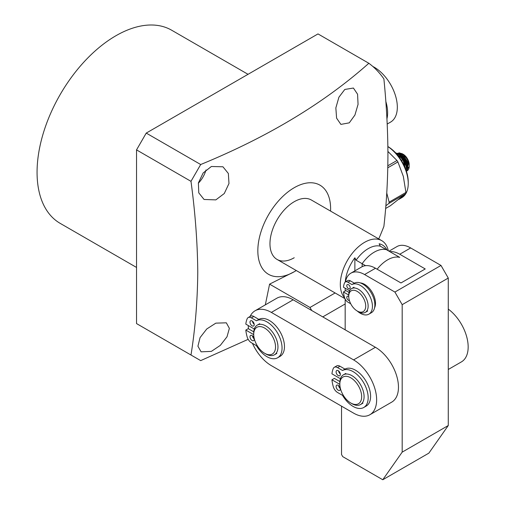 <?xml version="1.0" encoding="UTF-8"?>
<svg xmlns="http://www.w3.org/2000/svg" width="505" height="505" viewBox="0 0 505 505"><rect width="100%" height="100%" fill="white"/><g stroke="black" fill="none" stroke-linecap="round" stroke-linejoin="round"><path stroke-width="0.76" d="M348.734 296.302L348.734 294.907A13.723 7.922 60 0 1 351.575 288.62A13.723 7.922 60 0 1 358.436 289.302A13.723 7.922 60 0 1 367.4 301.397A13.723 7.922 60 0 1 365.298 312.393A13.723 7.922 60 0 1 358.436 311.711L357.224 311.011A12.006 6.931 60 0 1 348.734 296.302A12.006 6.931 60 0 1 357.224 291.404A12.006 6.931 60 0 1 365.715 306.112A12.006 6.931 60 0 1 357.224 311.011L358.436 311.711M344.618 297.798A34.308 19.809 -60 0 1 343.091 269.739A34.308 19.809 -60 0 1 364.578 242.337A34.308 19.809 -60 0 1 381.73 240.639A34.308 19.809 -60 0 1 388.294 250.783M377.14 269.203A29.164 16.835 120 0 1 399.752 257.399L386.413 249.691A29.164 16.835 120 0 0 374.281 252.14A29.164 16.835 120 0 0 362.148 263.698L356.088 260.201A29.164 16.835 -60 0 1 368.214 248.637A29.164 16.835 -60 0 1 380.347 246.194L379.135 243.782A30.881 17.826 -60 0 1 386.963 250.013M345.256 282.049A30.881 17.826 -60 0 1 354.87 257.79L356.088 260.201M354.87 257.79L354.87 270.869M365.563 265.674L362.148 263.698L362.148 266.684L362.148 263.698A29.164 16.835 120 0 1 386.413 249.691L380.347 246.194M349.416 300.551A2.399 1.389 60 0 1 348.482 300.336A2.399 1.389 60 0 1 346.916 298.215A2.399 1.389 60 0 1 347.282 296.296A2.399 1.389 60 0 1 348.482 296.41A2.399 1.389 60 0 1 348.734 296.58M348.482 288.626A2.399 1.389 60 0 1 346.916 286.512A2.399 1.389 60 0 1 347.282 284.586A2.399 1.389 60 0 1 348.482 284.7A2.399 1.389 60 0 1 350.053 286.821A2.399 1.389 60 0 1 349.681 288.746A2.399 1.389 60 0 1 348.482 288.626M349.599 290.779L343.451 287.231A24.12 13.925 60 0 1 344.536 282.939A5.145 2.973 60 0 1 345.344 281.992L347.768 280.591A5.145 2.973 60 0 1 350.344 280.849L354.365 283.166A17.05 9.848 60 0 1 362.805 284.062A17.05 9.848 60 0 1 373.946 299.086A17.05 9.848 60 0 1 371.333 312.753L368.902 314.154A17.05 9.848 60 0 1 360.381 313.308A17.05 9.848 60 0 1 357.25 311.029M354.365 283.166L351.941 284.567A17.05 9.848 60 0 1 360.381 285.464A17.05 9.848 60 0 1 371.516 300.488A17.05 9.848 60 0 1 368.902 314.154M350.723 303.757L347.92 302.135A5.145 2.973 60 0 1 344.536 297.54A24.12 13.925 60 0 1 343.451 291.991L345.874 290.59L349.012 292.401M343.451 291.991L348.734 295.046M345.344 281.992A5.145 2.973 60 0 1 347.92 282.251L351.941 284.567M338.23 390.213A3.005 1.736 60 0 1 336.267 387.569A3.005 1.736 60 0 1 336.728 385.163A3.005 1.736 60 0 1 338.23 385.315A3.005 1.736 60 0 1 340.193 387.96A3.005 1.736 60 0 1 339.732 390.365A3.005 1.736 60 0 1 338.23 390.213M338.558 385.53A3.005 1.736 -120 0 0 340.326 388.591M338.23 375.575A3.005 1.736 60 0 1 336.267 372.93A3.005 1.736 60 0 1 336.728 370.525A3.005 1.736 60 0 1 338.23 370.676A3.005 1.736 60 0 1 340.193 373.321A3.005 1.736 60 0 1 339.732 375.726A3.005 1.736 60 0 1 338.23 375.575M338.558 370.897A3.005 1.736 -120 0 0 340.326 373.959M340.414 378.731L331.937 373.833A30.148 17.404 60 0 1 333.3 368.473A6.432 3.712 60 0 1 334.31 367.286L336.734 365.885A6.432 3.712 60 0 1 339.953 366.207L344.978 369.111A21.317 12.303 60 0 1 355.526 370.228A21.317 12.303 60 0 1 369.452 389.008A21.317 12.303 60 0 1 366.182 406.089L363.758 407.491A21.317 12.303 60 0 1 353.102 406.43A21.317 12.303 60 0 1 342.554 395.371L337.523 392.467A6.432 3.712 60 0 1 333.3 386.723A30.148 17.404 60 0 1 331.937 379.785L339.833 384.349M344.978 369.111L342.554 370.506A21.317 12.303 60 0 1 353.102 371.623A21.317 12.303 60 0 1 367.021 390.409A21.317 12.303 60 0 1 363.758 407.491M331.937 379.785L334.367 378.384L339.871 381.565M334.31 367.286A6.432 3.712 60 0 1 337.523 367.608L342.554 370.506M250.089 316.465A32.591 18.818 60 0 1 255.044 310.796A32.591 18.818 60 0 1 271.343 312.412L353.582 359.895A32.591 18.818 60 0 1 374.88 388.616A32.591 18.818 60 0 1 369.881 414.738A32.591 18.818 60 0 1 353.582 413.122L271.343 365.639A32.591 18.818 60 0 1 252.443 343.349M248.441 328.78A32.591 18.818 60 0 1 248.296 325.542M369.881 414.738L391.716 402.131A32.591 18.818 -120 0 0 396.709 376.01A32.591 18.818 -120 0 0 375.417 347.288L293.178 299.806A32.591 18.818 -120 0 0 276.879 298.19L255.044 310.796M253.706 334.36L253.706 332.959A17.157 9.904 60 0 1 257.26 325.106A17.157 9.904 60 0 1 265.838 325.959A17.157 9.904 60 0 1 277.043 341.071A17.157 9.904 60 0 1 274.417 354.819A17.157 9.904 60 0 1 265.838 353.967L264.626 353.273A15.44 8.913 60 0 1 253.706 334.36A15.44 8.913 60 0 1 264.626 328.061A15.44 8.913 60 0 1 275.541 346.967A15.44 8.913 60 0 1 264.626 353.273L265.838 353.967M339.833 384.084L339.833 382.683A17.157 9.904 60 0 1 343.381 374.83A17.157 9.904 60 0 1 349.548 374.565A17.157 9.904 60 0 1 362.647 389.229A17.157 9.904 60 0 1 360.538 404.543A17.157 9.904 60 0 1 354.377 404.808A17.157 9.904 60 0 1 351.96 403.691L350.748 402.99A15.44 8.913 60 0 1 339.833 384.084A15.44 8.913 60 0 1 348.576 376.78A15.44 8.913 60 0 1 361.447 394.058A15.44 8.913 60 0 1 352.919 403.994A15.44 8.913 60 0 1 350.748 402.99M448.276 369.477L461.418 361.889A32.591 18.818 -120 0 0 466.967 337.801A32.591 18.818 -120 0 0 448.276 309.117M252.109 340.49A3.005 1.736 60 0 1 250.145 337.845A3.005 1.736 60 0 1 250.606 335.44A3.005 1.736 60 0 1 252.109 335.591A3.005 1.736 60 0 1 254.066 338.236A3.005 1.736 60 0 1 253.611 340.641A3.005 1.736 60 0 1 252.109 340.49M252.437 335.806A3.005 1.736 -120 0 0 254.204 338.874M252.109 325.851A3.005 1.736 60 0 1 250.145 323.206A3.005 1.736 60 0 1 250.606 320.801A3.005 1.736 60 0 1 252.109 320.953A3.005 1.736 60 0 1 254.066 323.598A3.005 1.736 60 0 1 253.611 326.003A3.005 1.736 60 0 1 252.109 325.851M252.437 321.174A3.005 1.736 -120 0 0 254.204 324.235M254.293 329.007L245.815 324.109A30.148 17.404 60 0 1 247.179 318.75A6.432 3.712 60 0 1 248.182 317.563L250.613 316.162A6.432 3.712 60 0 1 253.826 316.483L258.857 319.387A21.317 12.303 60 0 1 269.405 320.505A21.317 12.303 60 0 1 283.324 339.284A21.317 12.303 60 0 1 280.06 356.366L277.636 357.767A21.317 12.303 60 0 1 266.975 356.707A21.317 12.303 60 0 1 256.426 345.647L251.402 342.743A6.432 3.712 60 0 1 247.179 336.999A30.148 17.404 60 0 1 245.815 330.062L253.712 334.626M258.857 319.387L256.426 320.782A21.317 12.303 60 0 1 266.975 321.9A21.317 12.303 60 0 1 280.9 340.686A21.317 12.303 60 0 1 277.636 357.767M245.815 330.062L248.239 328.667L253.75 331.842M248.182 317.563A6.432 3.712 60 0 1 251.402 317.885L256.426 320.782M385.826 101.429A32.591 18.818 60 0 1 386.937 118.826M372.829 66.471A32.591 18.818 60 0 1 395.282 95.041A32.591 18.818 60 0 1 390.58 122.096L387.196 124.047M387.872 146.595A30.881 17.826 60 0 1 389.589 147.795A30.881 17.826 60 0 1 408.242 183.511A30.881 17.826 60 0 1 401.847 197.644L398.836 199.387M408.242 183.511L408.242 182.109A29.164 16.835 -120 0 0 390.624 148.375A29.164 16.835 -120 0 0 387.872 146.538M387.922 151.456L396.974 160.495A35.167 20.301 -120 0 1 397.908 161.941L403.331 176.378L405.925 192.449A35.167 20.301 -120 0 1 405.704 193.712L390.308 205.781L385.624 208.483M387.834 165.773L396.974 160.495M405.704 193.712L388.926 203.401L385.845 205.813M386.754 193.049L389.14 202.139L405.925 192.449M397.908 161.941L387.796 167.78M388.926 203.401L389.14 202.139M406.885 170.652L407.295 163.753L401.424 155.313L397.183 153.615M397.694 154.031L400.907 155.572L406.796 163.999L406.809 170.254M409.214 165.987L408.766 162.976C407.604 159.391 405.597 156.525 402.75 154.379L396.589 153.154M396.671 153.217L402.365 154.732L408.255 163.153L407.238 170.728M406.386 168.304L405.837 164.598L399.985 156.171M403.766 161.278L405.439 165.179M408.766 162.976A10.296 5.94 60 0 1 409.214 166.145A10.296 5.94 60 0 1 407.08 170.854A10.296 5.94 60 0 1 406.929 170.936L407.08 170.854M403.369 154.448L407.522 159.384L409.214 164.744A8.579 4.949 -120 0 0 404.032 154.82A8.579 4.949 -120 0 0 403.148 154.24L403.369 154.448M406.55 169.005A8.579 4.949 -120 0 0 407.264 168.765M407.75 168.462A8.579 4.949 -120 0 0 408.81 167.029M407.163 169.251L406.746 169.92M398.786 153.122L397.265 153.621L399.442 153.268M399.588 155.761L400.427 156.304L405.925 164.081L406.405 168.392M397.587 153.943L401.879 155.464L407.383 163.241L407.825 167.805M402.763 154.031A8.579 4.949 -120 0 0 401.26 153.495L403.337 154.625L407.522 159.384M399.461 155.628L401.33 155.893M402.321 156.032L403.918 156.253L407.604 161.865M407.39 163.26L407.308 163.803M406.285 166.618L406.834 166.852L406.304 166.776M399.985 153.438A8.579 4.949 -120 0 0 398.716 153.899M398.918 152.794L402.352 153.772M403.918 156.253L403.388 157.055M402.592 157.017L400.73 156.758M406.07 165.476L406.159 164.914M405.206 162.875L406.178 162.313M402.927 157.364L401.955 157.926M394.392 151.62L402.908 159.649L407.402 174.894M402.908 159.649L401.437 160.502M248.037 74.311L171.662 30.218A111.504 64.375 120 0 0 115.91 35.741A111.504 64.375 120 0 0 43.064 134.002A111.504 64.375 120 0 0 60.158 223.349L136.533 267.442M215.837 199.885L204.058 199.469L198.768 192.841L198.396 182.924L203.149 172.969L211.374 166.492L222.932 166.783L228.355 173.48L228.98 183.517L224.277 193.522L215.837 199.885M349.271 122.848L340.888 124.394L336.589 118.138L335.85 107.906L338.912 97.206L344.801 89.454L353.412 88.04L357.572 94.214L358.058 104.365L354.933 115.033L349.271 122.848M265.321 304.868L269.582 284.138L294.219 271.753A51.466 29.713 -60 0 1 257.834 250.739A51.466 29.713 -60 0 1 294.219 187.709A51.466 29.713 -60 0 1 330.611 208.723A51.466 29.713 -60 0 1 330.554 211.09M378.731 238.909A181.838 104.983 -60 0 0 383.888 226.385C386.508 203.313 387.853 179.509 387.928 154.972C387.853 130.347 386.508 104.989 383.888 78.894A181.838 104.983 -60 0 0 368.846 63.276C323.926 103.222 267.877 136.969 200.687 164.523L190.985 181.333C195.239 212.687 197.499 242.943 197.771 272.088C197.499 300.974 195.239 328.616 190.985 355.015L200.687 360.62L248.176 339.335M211.374 351.379L201.11 351.834L197.922 346.222L200.068 337.599L206.753 328.982L215.837 323.143L226.328 322.815L229.371 328.345L227.01 336.784L220.306 345.382L211.374 351.379M205.996 169.945A18.868 10.895 -60 0 1 198.332 183.22M294.219 257.746A34.308 19.809 -60 0 1 277.068 259.444A34.308 19.809 -60 0 1 271.81 231.953A34.308 19.809 -60 0 1 294.219 201.716A34.308 19.809 -60 0 1 311.377 200.018L381.73 240.639M190.985 355.015L136.533 323.579L136.533 149.89L146.235 133.086L317.998 33.917L368.846 63.276M146.235 133.086L200.687 164.523M136.533 149.89L190.985 181.333M296.246 270.516A51.466 29.713 -60 0 1 294.219 271.753L296.29 270.541M311.762 310.537L309.988 307.469L269.582 284.138M309.988 307.469L335.118 292.963M322.777 316.894L345.167 303.966M360.198 282.888A15.44 8.913 60 0 1 364.578 284.359L364.578 284.359A15.44 8.913 60 0 1 375.493 303.265A15.44 8.913 60 0 1 374.577 307.798M365.203 284.738A13.723 7.922 -120 0 0 362.319 283.797M448.276 425.526L402.182 452.139L382.771 479.75L428.865 453.137L448.276 425.526L448.276 278.053L440.998 265.447L410.672 247.942A27.447 15.844 -120 0 0 396.949 246.579L388.983 251.181M382.771 479.75L342.743 456.64L341.531 454.538L341.531 406.159M345.167 288.222L345.167 291M345.167 299.099L345.167 329.822M389.822 251.667A27.447 15.844 60 0 1 399.752 254.242L425.229 268.95L400.964 282.958L375.493 268.25A27.447 15.844 -120 0 0 361.769 266.892L350.855 273.192A27.447 15.844 -120 0 0 345.483 281.91M375.493 268.25L364.578 274.55L394.904 292.06L440.998 265.447M394.904 292.06L402.182 304.666L448.276 278.053M402.182 452.139L402.182 304.666M364.578 274.55A27.447 15.844 -120 0 0 350.855 273.192M374.849 305.5A13.723 7.922 -120 0 0 375.474 302.533M350.344 280.849L347.92 282.251M339.953 366.207L337.523 367.608M375.417 347.288L353.582 359.895M293.178 299.806L271.343 312.412M253.826 316.483L251.402 317.885M399.752 254.242L410.672 247.942M365.298 312.393L367.722 310.992M351.575 288.62L353.999 287.219M277.068 259.444L344.94 298.632M276.841 353.418L274.417 354.819M259.684 323.705L257.26 325.106M362.962 403.141L360.538 404.543M345.811 373.429L343.381 374.83"/></g></svg>
